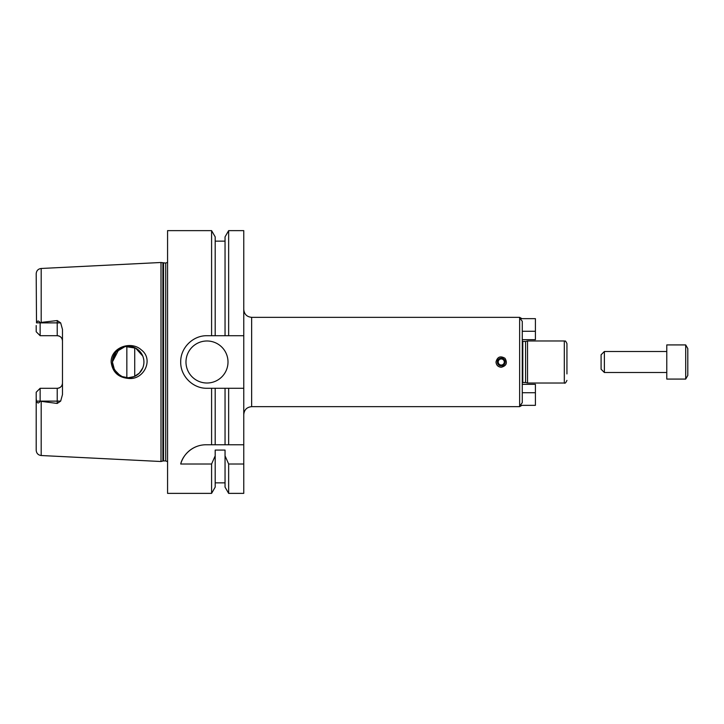 <?xml version="1.0" encoding="UTF-8"?>
<svg xmlns="http://www.w3.org/2000/svg" width="724" height="724" viewBox="0 0 724 724"><rect width="100%" height="100%" fill="white"/><g stroke="black" fill="none" stroke-linecap="round" stroke-linejoin="round"><path stroke-width="1.09" d="M522.276 339.665L535.407 339.665L535.407 331.257L522.276 331.257L522.276 321.293L522.276 402.707L520.194 405.349L535.407 405.349L535.407 384.335L522.276 384.335M522.276 402.707L522.276 392.743L535.407 392.743M522.276 321.293L520.194 318.651L535.407 318.651L535.407 331.257M243.762 309.456C244.232 314.243 246.857 316.868 251.644 317.338L519.642 317.338L519.642 406.662L521.923 405.349M501.252 367.258C498.067 366.941 496.311 365.195 495.994 362C497.361 356.832 500.356 355.602 504.972 358.28C507.66 362.896 506.42 365.892 501.252 367.258M497.361 362A3.891 3.891 0 0 0 503.198 365.367A3.891 3.891 0 0 0 503.198 358.633A3.891 3.891 0 0 0 497.361 362M498.221 362A3.032 3.032 0 0 0 502.773 364.625A3.032 3.032 0 0 0 502.773 359.376A3.032 3.032 0 0 0 498.221 362M522.8 341.502L522.8 382.498L525.57 382.498L525.57 341.502L522.276 341.366M525.57 341.502L527.524 340.977L527.524 383.023L564.313 383.023C564.982 383.657 565.86 382.788 566.937 380.39M527.524 340.977L564.313 340.977L564.313 383.023M564.313 340.977C565.2 341.882 564.847 339.167 566.937 343.61L566.937 373.928M243.762 444.762L243.762 493.37L228.648 493.37L228.648 464.021L225.046 455.839L225.046 450.075L215.191 450.075L215.191 455.839L211.589 464.021L180.71 464.021C182.312 456.301 191.489 444.798 206.032 444.762L243.762 444.762L243.762 388.272L228.648 388.272L228.648 444.762M228.648 388.272L206.983 388.272C192.919 388.607 180.376 376.064 180.71 362C180.376 347.936 192.919 335.393 206.983 335.728L225.046 335.728L225.046 236.875L228.648 230.63L243.762 230.63L243.762 388.272M199.887 445.495A26.272 26.272 0 0 0 180.71 464.021M243.762 464.021L228.648 464.021M225.046 388.272L225.046 444.762M225.046 455.839L225.046 487.125L228.648 493.37M215.191 388.272L215.191 444.762M215.191 455.839L215.191 487.125L211.589 493.37L211.589 464.021M211.589 388.272L211.589 444.762M211.589 493.37L167.57 493.37L167.57 230.63L211.589 230.63L211.589 335.728M228.006 362A21.023 21.023 0 0 1 196.476 380.2A21.023 21.023 0 0 1 196.476 343.8A21.023 21.023 0 0 1 228.006 362M225.046 335.728L243.762 335.728M126.845 346.289L126.845 377.711M134.727 347.674L134.727 376.326M142.755 367.973C144.311 363.991 144.311 360.009 142.755 356.027L135.669 348.144L125.162 346.524L116.012 351.954L112.392 362A15.765 15.765 0 0 0 136.04 375.656A15.765 15.765 0 0 0 136.04 348.344A15.765 15.765 0 0 0 112.392 362L113.596 368.036L117.017 373.15L122.121 376.561L128.157 377.765L134.202 376.561L139.307 373.15L142.755 367.973M128.917 378.462C118.392 377.675 112.464 372.19 111.125 362C110.881 347.384 131.098 340.38 141.325 349.9C154.022 359.312 143.922 379.919 128.917 378.462M120.003 375.484L114.464 369.792L112.392 362L118.989 349.185M41.196 268.477C38.137 268.903 36.471 270.658 36.2 273.726L36.508 322.877C37.476 320.479 38.689 320.451 40.137 322.795L41.196 322.415L41.196 268.477L161 262.486L161 461.514L41.196 455.523C38.137 455.097 36.471 453.342 36.2 450.274L36.2 392.245L40.137 388.299L38.825 389.612L40.137 388.299L40.137 401.205C38.689 403.549 37.476 403.521 36.508 401.123L36.2 398.472M41.196 322.415L57.223 320.56L57.223 335.701C60.463 336.063 62.219 337.818 62.472 340.959A5.258 5.258 0 0 0 57.223 335.701L40.137 335.701L36.2 331.755L40.137 335.701L40.137 322.877L60.662 322.877L57.223 320.56M36.508 401.123L57.223 401.123L57.223 403.44L60.662 401.123L62.472 394.625L62.472 329.375L60.662 322.877M57.223 403.44L40.137 401.205M62.472 383.041C62.219 386.182 60.463 387.937 57.223 388.299A5.258 5.258 0 0 0 62.472 383.041A5.258 5.258 0 0 1 57.223 388.299L57.223 401.123L60.662 401.123M36.2 392.245L40.137 388.299L57.223 388.299M40.137 322.795L36.508 322.877M36.2 331.755L36.2 325.529M167.57 262.323L165.733 263.074L161 262.486M211.589 230.63L215.191 236.875L215.191 335.728M228.648 230.63L228.648 335.728M666.777 344.923L666.777 379.077L685.7 379.077L685.7 344.923L666.777 344.923M685.7 344.923L687.8 348.561L687.8 375.439L685.7 379.077M604.377 372.507L604.377 351.493L601.092 354.778L601.092 369.222L604.377 372.507L666.777 372.507M604.377 351.493L666.777 351.493M251.644 317.338L251.644 406.662L519.642 406.662M41.196 401.585L41.196 455.523M162.873 262.984L162.873 461.016L161 461.514M163.552 263.074L163.552 460.926L162.873 461.016M165.733 263.074L165.733 460.926L167.57 461.677M519.642 317.338L521.923 318.651M251.644 406.662C246.857 407.132 244.232 409.757 243.762 414.544M522.8 382.498L522.276 382.634M525.57 382.498L527.524 383.023M215.191 482.863L225.046 482.863M163.552 460.926L165.733 460.926M215.191 241.137L225.046 241.137"/></g></svg>
